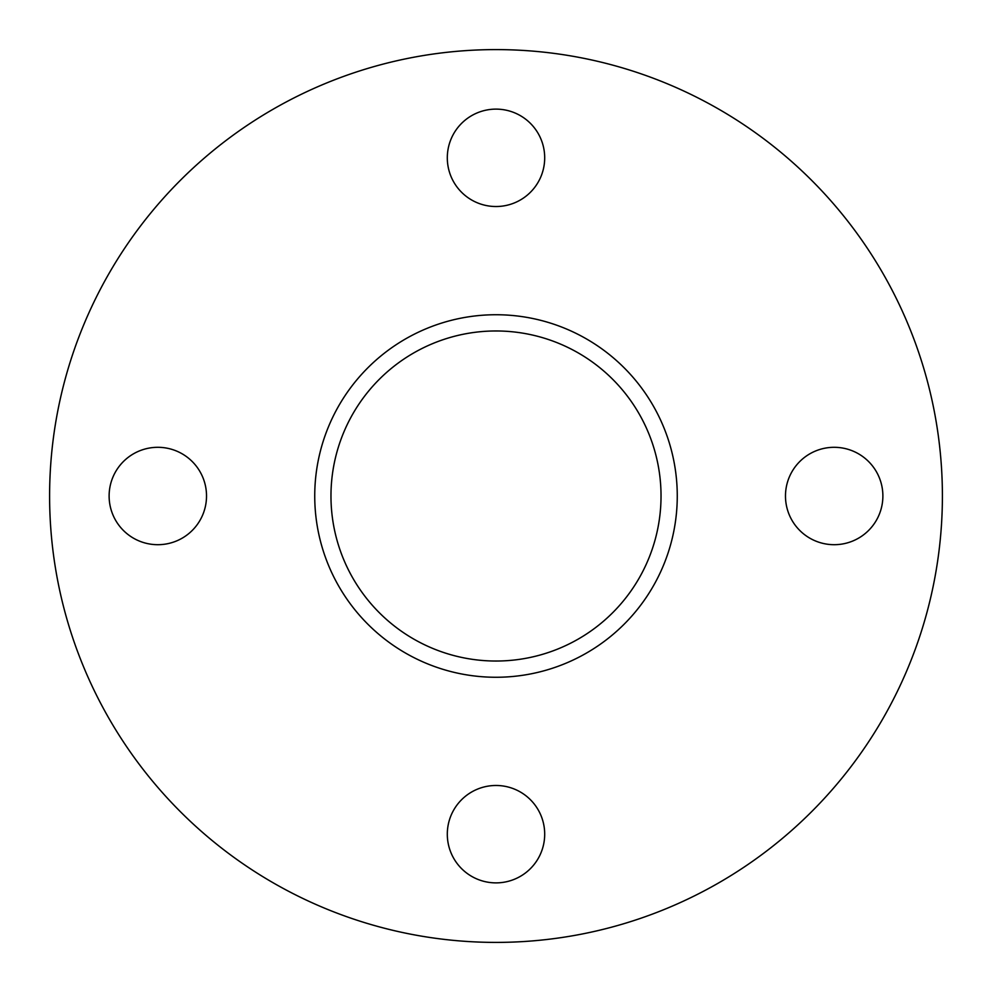 <?xml version="1.0" encoding="UTF-8"?>
<svg xmlns="http://www.w3.org/2000/svg" width="992" height="992" viewBox="0 0 992 992"><rect width="100%" height="100%" fill="white"/><g stroke="black" fill="none" stroke-linecap="round" stroke-linejoin="round"><path stroke-width="0.74" stroke-dasharray="4.96 3.72" d="M206.522 496A48.695 48.695 0 0 1 157.815 544.695A48.695 48.695 0 0 1 109.12 496A48.695 48.695 0 0 1 157.815 447.305A48.695 48.695 0 0 1 206.522 496M496 785.478A48.695 48.695 0 0 1 544.695 834.185A48.695 48.695 0 0 1 496 882.88A48.695 48.695 0 0 1 447.305 834.185A48.695 48.695 0 0 1 496 785.478M785.478 496A48.695 48.695 0 0 1 834.185 447.305A48.695 48.695 0 0 1 882.88 496A48.695 48.695 0 0 1 834.185 544.695A48.695 48.695 0 0 1 785.478 496M496 206.522A48.695 48.695 0 0 1 447.305 157.815A48.695 48.695 0 0 1 496 109.12A48.695 48.695 0 0 1 544.695 157.815A48.695 48.695 0 0 1 496 206.522M496 330.968A165.032 165.032 0 0 0 330.968 496A165.032 165.032 0 0 0 496 661.032A165.032 165.032 0 0 0 661.032 496A165.032 165.032 0 0 0 496 330.968M496 942.4A446.4 446.4 0 0 0 942.4 496A446.4 446.4 0 0 0 496 49.6A446.4 446.4 0 0 0 49.6 496A446.4 446.4 0 0 0 496 942.4"/><path stroke-width="1.49" d="M206.522 496A48.695 48.695 0 0 1 157.815 544.695A48.695 48.695 0 0 1 109.12 496A48.695 48.695 0 0 1 157.815 447.305A48.695 48.695 0 0 1 206.522 496M496 785.478A48.695 48.695 0 0 1 544.695 834.185A48.695 48.695 0 0 1 496 882.88A48.695 48.695 0 0 1 447.305 834.185A48.695 48.695 0 0 1 496 785.478M785.478 496A48.695 48.695 0 0 1 834.185 447.305A48.695 48.695 0 0 1 882.88 496A48.695 48.695 0 0 1 834.185 544.695A48.695 48.695 0 0 1 785.478 496M496 206.522A48.695 48.695 0 0 1 447.305 157.815A48.695 48.695 0 0 1 496 109.12A48.695 48.695 0 0 1 544.695 157.815A48.695 48.695 0 0 1 496 206.522M496 330.968A165.032 165.032 0 0 0 330.968 496A165.032 165.032 0 0 0 496 661.032A165.032 165.032 0 0 0 661.032 496A165.032 165.032 0 0 0 496 330.968M496 314.737A181.263 181.263 0 0 0 314.737 496A181.263 181.263 0 0 0 496 677.263A181.263 181.263 0 0 0 677.263 496A181.263 181.263 0 0 0 496 314.737M496 942.4A446.4 446.4 0 0 0 942.4 496A446.4 446.4 0 0 0 496 49.6A446.4 446.4 0 0 0 49.6 496A446.4 446.4 0 0 0 496 942.4"/></g></svg>
